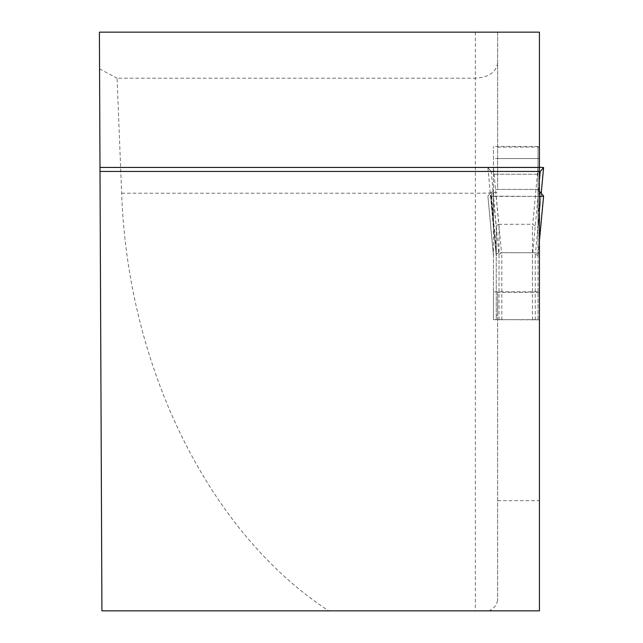 <?xml version="1.0" encoding="UTF-8"?>
<svg xmlns="http://www.w3.org/2000/svg" width="643" height="643" viewBox="0 0 643 643"><rect width="100%" height="100%" fill="white"/><g stroke="black" fill="none" stroke-linecap="round" stroke-linejoin="round"><path stroke-width="0.48" stroke-dasharray="3.21 2.41" d="M475.362 32.15L475.362 78.189L117.074 78.189L121.648 193.23C127.748 368.134 209.666 533.32 328.758 610.85L101.924 610.85L99.4 32.15L497.642 32.15L497.642 189.412L539.429 189.412L539.429 32.15L497.642 32.15L497.642 189.412M539.429 254.057L539.429 211.29L535.547 252.747L539.429 254.057L539.429 610.85L328.758 610.85M539.429 211.29L539.429 196.404L490.681 196.099L496.251 255.576L496.251 249.677L496.251 254.917M539.429 189.412L539.429 196.404L538.03 196.404L532.758 252.747L538.03 255.649M496.243 255.56L490.681 196.115L491.18 195.504L490.681 195.384L496.251 254.853L496.251 227.59L492.843 192.779L490.681 195.376L496.243 254.829M497.642 62.845C496.292 72.145 488.865 77.264 475.362 78.189L475.362 193.23A22.288 1.165 0 0 0 492.843 192.779A22.288 1.165 0 0 0 497.642 192.056M497.642 147.102L539.429 147.102M539.429 292.324L497.642 292.324L497.642 600.449L497.642 315.102L496.251 315.52L496.251 227.59M497.642 292.324L497.642 315.102M99.552 68.857L117.074 78.189M497.642 500.664L539.429 500.664M497.642 600.449L495.817 605.674L491.397 609.58L488.969 610.85M100.003 171.432L539.429 171.432M497.642 158.548L539.429 158.548M539.429 319.844L496.251 319.651L496.251 255.649M496.251 319.651L496.251 315.52M491.18 195.504L496.251 249.677M535.547 252.747L501.821 252.683L496.251 255.528M496.251 196.404L501.524 252.747M493.462 291.809L493.462 319.651L538.03 319.651L538.03 291.809L493.462 291.809L493.462 227.847M493.462 319.651L493.462 255.649M493.462 191.718L493.462 255.576L487.9 196.099L491.292 192.032L493.462 191.718L493.462 146.459L493.462 174.245L493.462 171.938L491.292 171.625L487.9 167.558L493.462 227.799L493.462 171.938M493.454 255.56L487.892 196.115L493.462 196.404L498.735 252.747L532.758 252.747M498.735 252.747L493.462 255.528M538.03 319.651L538.03 255.528M538.03 291.809L538.03 227.847M539.429 240.699L538.03 255.576L538.03 146.459L538.03 227.799L541.221 193.254M540.2 171.625L538.03 171.938L538.03 174.245L493.462 174.245L493.462 171.938L491.292 171.625L487.9 167.558L539.429 167.26L493.462 167.252L498.735 224.319L493.462 227.678M498.735 224.319L532.46 224.254L538.03 227.678M538.03 158.548L493.462 158.548M538.03 189.412L493.462 189.412M493.462 196.404L538.03 196.404M538.03 191.718L539.429 191.919M493.462 217.053L491.292 192.032M538.03 146.459L493.462 146.459M538.03 217.053L540.2 192.032M538.03 174.245L493.462 174.245M538.03 171.938L539.429 171.737M493.462 167.252L487.9 167.558M493.462 196.597L491.292 171.625M538.03 167.252L532.758 224.319M538.03 196.597L539.429 180.579M121.648 193.23L475.362 193.23L475.362 610.85M535.249 319.949L535.249 252.683M501.821 319.949L501.821 252.683M499.032 319.949L499.032 252.683M532.46 319.949L532.46 252.683M499.032 291.52L499.032 224.254M532.46 291.52L532.46 224.254M539.429 240.763L538.038 255.56M487.892 167.542L493.454 227.759M538.038 227.759L541.229 193.262"/><path stroke-width="0.96" d="M99.987 167.445L99.4 32.15L539.429 32.15L539.429 167.445L99.987 167.445L101.924 610.85L539.429 610.85L539.429 167.445M539.429 171.432L100.003 171.432M539.429 196.396L543.6 196.115L539.429 240.763M539.429 191.919L540.2 192.032L543.6 196.099M543.592 196.131L539.429 240.699M539.429 171.737L540.2 171.625L543.6 167.558L541.221 193.254M539.429 180.579L540.2 171.625L543.6 167.558L539.429 167.26L543.6 167.542L541.229 193.262"/></g></svg>
